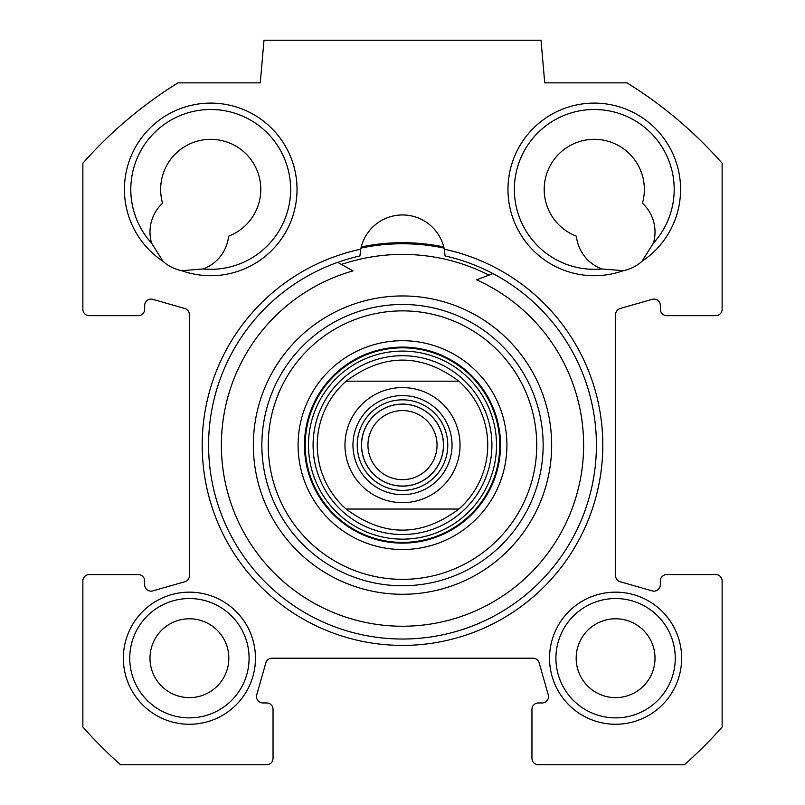 <?xml version="1.0" encoding="UTF-8"?>
<svg xmlns="http://www.w3.org/2000/svg" width="805" height="805" viewBox="0 0 805 805"><rect width="100%" height="100%" fill="white"/><g stroke="black" fill="none" stroke-linecap="round" stroke-linejoin="round"><path stroke-width="1.21" d="M675.254 658.208A59.661 59.661 0 0 1 585.758 709.879A59.661 59.661 0 0 1 585.758 606.537A59.661 59.661 0 0 1 675.254 658.208M681.644 658.208A66.06 66.06 0 0 0 582.558 601.003A66.06 66.06 0 0 0 582.558 715.414A66.06 66.06 0 0 0 681.644 658.208M177.996 82.865L260.267 82.865L263.99 40.25L541.01 40.25L544.733 82.865L627.004 82.865A426.177 426.177 0 0 1 722.135 163.224L722.135 309.271A6.39 6.39 0 0 1 715.736 315.671L666.731 315.671A6.39 6.39 0 0 1 660.342 309.271L660.342 305.498A6.39 6.39 0 0 0 652.191 299.349L620.222 308.486A6.39 6.39 0 0 0 615.584 314.624L615.584 575.605A6.39 6.39 0 0 0 620.222 581.753L652.191 590.89A6.39 6.39 0 0 0 660.342 584.742L660.342 580.958A6.39 6.39 0 0 1 666.731 574.569L715.736 574.569A6.39 6.39 0 0 1 722.135 580.958L722.135 727.006A426.177 426.177 0 0 1 684.391 764.75L538.344 764.75A6.39 6.39 0 0 1 531.954 758.36L531.954 709.346A6.39 6.39 0 0 1 538.344 702.956L542.117 702.956A6.39 6.39 0 0 0 548.265 694.806L539.139 662.847A6.39 6.39 0 0 0 532.99 658.208L272.01 658.208A6.39 6.39 0 0 0 265.861 662.847L256.735 694.806A6.39 6.39 0 0 0 262.883 702.956L266.656 702.956A6.39 6.39 0 0 1 273.046 709.346L273.046 758.36A6.39 6.39 0 0 1 266.656 764.75L120.609 764.75A426.177 426.177 0 0 1 82.865 727.006L82.865 580.958A6.39 6.39 0 0 1 89.264 574.569L138.269 574.569A6.39 6.39 0 0 1 144.659 580.958L144.659 584.742A6.39 6.39 0 0 0 152.809 590.89L184.778 581.753A6.39 6.39 0 0 0 189.417 575.605L189.417 314.624A6.39 6.39 0 0 0 184.778 308.486L152.809 299.349A6.39 6.39 0 0 0 144.659 305.498L144.659 309.271A6.39 6.39 0 0 1 138.269 315.671L89.264 315.671A6.39 6.39 0 0 1 82.865 309.271L82.865 163.224A426.177 426.177 0 0 1 177.996 82.865M255.467 658.208A66.06 66.06 0 0 0 156.381 601.003A66.06 66.06 0 0 0 156.381 715.414A66.06 66.06 0 0 0 255.467 658.208M360.71 249.218A200.304 200.304 0 0 0 236.469 557.161A200.304 200.304 0 0 0 568.531 557.161A200.304 200.304 0 0 0 444.29 249.218L443.756 246.934A202.437 202.437 0 0 0 361.244 246.934L360.71 249.218A42.615 42.615 0 0 1 444.29 249.218L445.085 255.94A193.914 193.914 0 0 1 562.826 554.192A193.914 193.914 0 0 1 242.174 554.192A193.914 193.914 0 0 1 359.916 255.94L360.71 249.218M181.719 270.691A86.296 86.296 0 0 0 296.592 180.773A86.296 86.296 0 0 0 166.112 115.538A86.296 86.296 0 0 0 163.103 261.384A39.425 39.425 0 0 0 181.719 270.691L203.192 268.961A39.425 39.425 0 0 0 228.61 236.177A50.071 50.071 0 0 0 257.992 172.884A50.071 50.071 0 0 0 195.575 141.68A50.071 50.071 0 0 0 162.57 203.162A39.425 39.425 0 0 0 151.592 243.17A79.906 79.906 0 0 1 175.208 117.822A79.906 79.906 0 0 1 289.297 174.866A79.906 79.906 0 0 1 203.192 268.961M641.897 261.384A86.296 86.296 0 0 0 638.888 115.538A86.296 86.296 0 0 0 508.408 180.773A86.296 86.296 0 0 0 623.281 270.691A39.425 39.425 0 0 0 641.897 261.384L653.408 243.17A39.425 39.425 0 0 0 642.43 203.162A50.071 50.071 0 0 0 609.425 141.68A50.071 50.071 0 0 0 547.008 172.884A50.071 50.071 0 0 0 576.39 236.177A39.425 39.425 0 0 0 601.808 268.961A79.906 79.906 0 0 1 515.703 174.866A79.906 79.906 0 0 1 629.792 117.822A79.906 79.906 0 0 1 653.408 243.17M601.808 268.961L623.281 270.691M151.592 243.17L163.103 261.384M249.077 658.208A59.661 59.661 0 0 1 159.581 709.879A59.661 59.661 0 0 1 159.581 606.537A59.661 59.661 0 0 1 249.077 658.208M444.038 248.081A201.371 201.371 0 0 0 360.962 248.081M655.008 658.208A39.425 39.425 0 0 0 615.584 618.783A39.425 39.425 0 0 0 576.169 658.208A39.425 39.425 0 0 0 615.584 697.623A39.425 39.425 0 0 0 655.008 658.208M228.831 658.208A39.425 39.425 0 0 0 189.417 618.783A39.425 39.425 0 0 0 149.992 658.208A39.425 39.425 0 0 0 189.417 697.623A39.425 39.425 0 0 0 228.831 658.208M458.88 509.042L346.12 509.042L458.88 509.042C421.297 537.156 383.703 537.156 346.12 509.042A85.239 85.239 0 0 1 346.12 381.188L458.88 381.188L346.12 381.188C383.703 353.083 421.297 353.083 458.88 381.188A85.239 85.239 0 0 1 458.88 509.042A85.239 85.239 0 0 0 458.88 381.188M402.5 399.833A45.281 45.281 0 0 1 441.714 467.755A45.281 45.281 0 0 1 363.286 467.755A45.281 45.281 0 0 1 402.5 399.833M402.5 486.049A40.934 40.934 0 0 0 437.95 424.648A40.934 40.934 0 0 0 367.05 424.648A40.934 40.934 0 0 0 402.5 486.049M402.5 395.577A49.548 49.548 0 0 0 359.594 469.889A49.548 49.548 0 0 0 445.407 469.889A49.548 49.548 0 0 0 402.5 395.577M402.5 479.659A34.545 34.545 0 0 1 367.955 445.115A34.545 34.545 0 0 1 402.5 410.58A34.545 34.545 0 0 1 437.045 445.115A34.545 34.545 0 0 1 402.5 479.659M337.698 262.36L353.003 270.882A181.125 181.125 0 0 0 249.781 542.5A181.125 181.125 0 0 0 539.592 563.49A181.125 181.125 0 0 0 476.58 279.838L492.952 273.599M402.5 355.709A89.405 89.405 0 0 0 325.069 489.822A89.405 89.405 0 0 0 479.931 489.822A89.405 89.405 0 0 0 402.5 355.709M346.12 381.188A85.239 85.239 0 0 0 346.12 509.042M402.5 549.533A104.409 104.409 0 0 0 492.922 392.91A104.409 104.409 0 0 0 312.078 392.91A104.409 104.409 0 0 0 402.5 549.533M402.5 543.134A98.019 98.019 0 0 1 317.613 396.11A98.019 98.019 0 0 1 487.387 396.11A98.019 98.019 0 0 1 402.5 543.134M402.5 579.359A134.244 134.244 0 0 1 286.238 377.998A134.244 134.244 0 0 1 518.762 377.998A134.244 134.244 0 0 1 402.5 579.359M402.5 585.758A140.633 140.633 0 0 0 524.297 374.798A140.633 140.633 0 0 0 280.704 374.798A140.633 140.633 0 0 0 402.5 585.758M488.947 275.119A190.715 190.715 0 0 0 341.441 264.443M440.556 488.273A57.537 57.537 0 0 1 344.963 445.115A57.537 57.537 0 0 1 426.167 392.679A57.537 57.537 0 0 1 440.556 488.273M402.5 404.1A41.015 41.015 0 0 1 438.021 465.632A41.015 41.015 0 0 1 366.979 465.632A41.015 41.015 0 0 1 402.5 404.1M402.5 347.83A97.284 97.284 0 0 0 318.247 493.757A97.284 97.284 0 0 0 486.753 493.757A97.284 97.284 0 0 0 402.5 347.83M402.5 351.091A94.034 94.034 0 0 0 321.064 492.137A94.034 94.034 0 0 0 483.936 492.137A94.034 94.034 0 0 0 402.5 351.091M402.5 594.281A149.167 149.167 0 0 0 531.682 370.542A149.167 149.167 0 0 0 273.318 370.542A149.167 149.167 0 0 0 402.5 594.281"/></g></svg>
